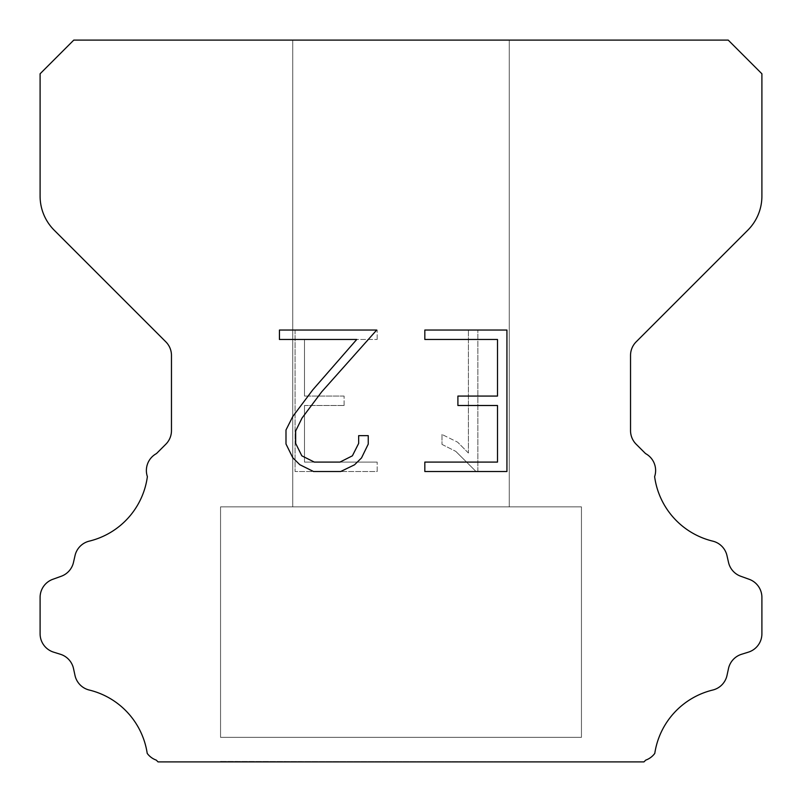 <?xml version="1.0" encoding="UTF-8"?>
<svg xmlns="http://www.w3.org/2000/svg" width="802" height="802" viewBox="0 0 802 802"><rect width="100%" height="100%" fill="white"/><g stroke="black" fill="none" stroke-linecap="round" stroke-linejoin="round"><path stroke-width="0.6" stroke-dasharray="4.01 3.01" d="M509.27 40.1L292.73 40.1L292.73 506.864L509.27 506.864L292.73 506.864L509.27 506.864L509.27 40.1L292.73 40.1L292.73 506.864L509.27 506.864L292.73 506.864L509.27 506.864L509.27 40.1L292.73 40.1L292.73 506.864L509.27 506.864L292.73 506.864L509.27 506.864L509.27 40.1L292.73 40.1L292.73 506.864L509.27 506.864L292.73 506.864L509.27 506.864L509.27 40.1L292.73 40.1L292.73 506.864L509.27 506.864L292.73 506.864L509.27 506.864L509.27 40.1L292.73 40.1L292.73 506.864L509.27 506.864L292.73 506.864L509.27 506.864L509.27 40.1L292.73 40.1L292.73 506.864L509.27 506.864L292.73 506.864L509.27 506.864L509.27 40.1L292.73 40.1L292.73 506.864L509.27 506.864L509.27 40.1L292.73 40.1L292.73 506.864L509.27 506.864L509.27 40.1L292.73 40.1L292.73 506.864L509.27 506.864L509.27 40.1L292.73 40.1L292.73 506.864L509.27 506.864L509.27 40.1L292.73 40.1L292.73 506.864L509.27 506.864L509.27 40.1L292.73 40.1L292.73 506.864L509.27 506.864L509.27 40.1L292.73 40.1L292.73 506.864L509.27 506.864L509.27 40.1L292.73 40.1L509.27 40.1M220.55 761.419L581.45 761.9L220.55 761.419M581.45 506.864L220.55 506.864L220.55 737.359L581.45 737.359L220.55 737.359L581.45 737.359L581.45 506.864L220.55 506.864L220.55 737.359L581.45 737.359L220.55 737.359L581.45 737.359L581.45 506.864L220.55 506.864L220.55 737.359L581.45 737.359L220.55 737.359L581.45 737.359L581.45 506.864L220.55 506.864L220.55 737.359L581.45 737.359L220.55 737.359L581.45 737.359L581.45 506.864L220.55 506.864L220.55 737.359L581.45 737.359L220.55 737.359L581.45 737.359L581.45 506.864L220.55 506.864L220.55 737.359L581.45 737.359L220.55 737.359L581.45 737.359L581.45 506.864L220.55 506.864L220.55 737.359L581.45 737.359L220.55 737.359L581.45 737.359L581.45 506.864L220.55 506.864L220.55 737.359L581.45 737.359L581.45 506.864L220.55 506.864L220.55 737.359L581.45 737.359L581.45 506.864L220.55 506.864L220.55 737.359L581.45 737.359L581.45 506.864L220.55 506.864L220.55 737.359L581.45 737.359L581.45 506.864L220.55 506.864L220.55 737.359L581.45 737.359L581.45 506.864L220.55 506.864L220.55 737.359L581.45 737.359L581.45 506.864L220.55 506.864L220.55 737.359L581.45 737.359L581.45 506.864L220.55 506.864L581.45 506.864M497.501 405.501L497.501 462.092L424.829 462.092L424.829 471.516L506.934 471.516L506.934 330.043L424.829 330.043L424.829 339.477L497.501 339.477L497.501 396.068L457.902 396.068L457.902 405.501L497.501 405.501M368.238 444.128L368.238 435.646L358.664 435.646L358.664 443.396L352.399 455.817L339.968 462.092L314.354 462.092L301.833 455.837L295.657 443.396L295.657 430.975L302.013 418.073L321.632 391.917L376.709 330.043L279.447 330.043L279.447 339.477L356.73 339.477L312.79 389.832L292.81 416.449L285.993 429.982L285.993 443.987L292.81 457.792L299.808 464.699L313.532 471.516L340.7 471.516L354.514 464.809L361.512 457.942L368.238 444.128M304.499 462.092L304.499 405.501L304.499 462.092L377.171 462.092L304.499 462.092M304.499 405.501L344.098 405.501L304.499 405.501M344.098 405.501L344.098 396.068L344.098 405.501M344.098 396.068L304.499 396.068L344.098 396.068M304.499 396.068L304.499 339.477L304.499 396.068M304.499 339.477L377.171 339.477L304.499 339.477M377.171 339.477L377.171 330.043L377.171 339.477M377.171 471.516L377.171 462.092L377.171 471.516L295.066 471.516L377.171 471.516M295.066 330.043L295.066 471.516L295.066 330.043L377.171 330.043L295.066 330.043M441.982 434.453L441.982 444.388L441.982 434.453L457.641 442.183L441.982 434.453M441.982 444.388L455.797 451.376L441.982 444.388M455.797 451.376L475.857 471.335L455.797 451.376M475.857 471.335L477.852 471.335L475.857 471.335M477.852 471.335L477.852 329.863L477.852 471.335M468.418 453.04L457.641 442.183L468.418 453.04L468.418 329.863L468.418 453.04M477.852 329.863L468.418 329.863L477.852 329.863M73.784 40.1L40.1 73.784L40.1 196.169A48.12 48.12 0 0 0 54.195 230.194L165.834 341.832A19.248 19.248 0 0 1 171.468 355.446L171.468 430.614A19.248 19.248 0 0 1 165.834 444.218L156.47 453.571A19.248 19.248 0 0 0 147.378 476.629A76.992 76.992 0 0 1 89.253 541.139A19.248 19.248 0 0 0 75.027 555.596L73.483 562.402A19.248 19.248 0 0 1 61.243 576.257L52.822 579.295A19.248 19.248 0 0 0 40.1 597.4L40.1 633.78A19.248 19.248 0 0 0 53.634 652.156L60.421 654.272A19.248 19.248 0 0 1 73.523 668.607L74.987 675.384A19.248 19.248 0 0 0 89.263 690.041A76.992 76.992 0 0 1 147.217 753.399A19.248 19.248 0 0 0 156.26 760.116L158.044 761.9L643.956 761.9L645.74 760.116A19.248 19.248 0 0 0 654.783 753.399A76.992 76.992 0 0 1 712.737 690.041A19.248 19.248 0 0 0 727.013 675.384L728.477 668.607A19.248 19.248 0 0 1 741.579 654.272L748.366 652.156A19.248 19.248 0 0 0 761.9 633.78L761.9 597.4A19.248 19.248 0 0 0 749.178 579.295L740.757 576.257A19.248 19.248 0 0 1 728.517 562.402L726.973 555.596A19.248 19.248 0 0 0 712.747 541.139A76.992 76.992 0 0 1 654.622 476.629A19.248 19.248 0 0 0 645.53 453.571L636.166 444.218A19.248 19.248 0 0 1 630.532 430.614L630.532 355.446A19.248 19.248 0 0 1 636.166 341.832L747.805 230.194A48.12 48.12 0 0 0 761.9 196.169L761.9 73.784L728.216 40.1L73.784 40.1M581.45 761.9L220.55 761.9L581.45 761.9"/><path stroke-width="1.2" d="M497.501 462.092L497.501 405.501L457.902 405.501L457.902 396.068L497.501 396.068L497.501 339.477L424.829 339.477L424.829 330.043L506.934 330.043L506.934 471.516L424.829 471.516L424.829 462.092L497.501 462.092M368.238 435.646L368.238 444.128L361.512 457.942L354.514 464.809L340.7 471.516L313.532 471.516L299.808 464.699L292.81 457.792L285.993 443.987L285.993 429.982L292.81 416.449L312.79 389.832L356.73 339.477L279.447 339.477L279.447 330.043L376.709 330.043L321.632 391.917L302.013 418.073L295.657 430.975L295.657 443.396L301.833 455.837L314.354 462.092L339.968 462.092L352.399 455.817L358.664 443.396L358.664 435.646L368.238 435.646M73.784 40.1L728.216 40.1L761.9 73.784L761.9 196.169A48.12 48.12 0 0 1 747.805 230.194L636.166 341.832A19.248 19.248 0 0 0 630.532 355.446L630.532 430.614A19.248 19.248 0 0 0 636.166 444.218L645.53 453.571A19.248 19.248 0 0 1 654.622 476.629A76.992 76.992 0 0 0 712.747 541.139A19.248 19.248 0 0 1 726.973 555.596L728.517 562.402A19.248 19.248 0 0 0 740.757 576.257L749.178 579.295A19.248 19.248 0 0 1 761.9 597.4L761.9 633.78A19.248 19.248 0 0 1 748.366 652.156L741.579 654.272A19.248 19.248 0 0 0 728.477 668.607L727.013 675.384A19.248 19.248 0 0 1 712.737 690.041A76.992 76.992 0 0 0 654.783 753.399A19.248 19.248 0 0 1 645.74 760.116L643.956 761.9L158.044 761.9L156.26 760.116A19.248 19.248 0 0 1 147.217 753.399A76.992 76.992 0 0 0 89.263 690.041A19.248 19.248 0 0 1 74.987 675.384L73.523 668.607A19.248 19.248 0 0 0 60.421 654.272L53.634 652.156A19.248 19.248 0 0 1 40.1 633.78L40.1 597.4A19.248 19.248 0 0 1 52.822 579.295L61.243 576.257A19.248 19.248 0 0 0 73.483 562.402L75.027 555.596A19.248 19.248 0 0 1 89.253 541.139A76.992 76.992 0 0 0 147.378 476.629A19.248 19.248 0 0 1 156.47 453.571L165.834 444.218A19.248 19.248 0 0 0 171.468 430.614L171.468 355.446A19.248 19.248 0 0 0 165.834 341.832L54.195 230.194A48.12 48.12 0 0 1 40.1 196.169L40.1 73.784L73.784 40.1"/></g></svg>
